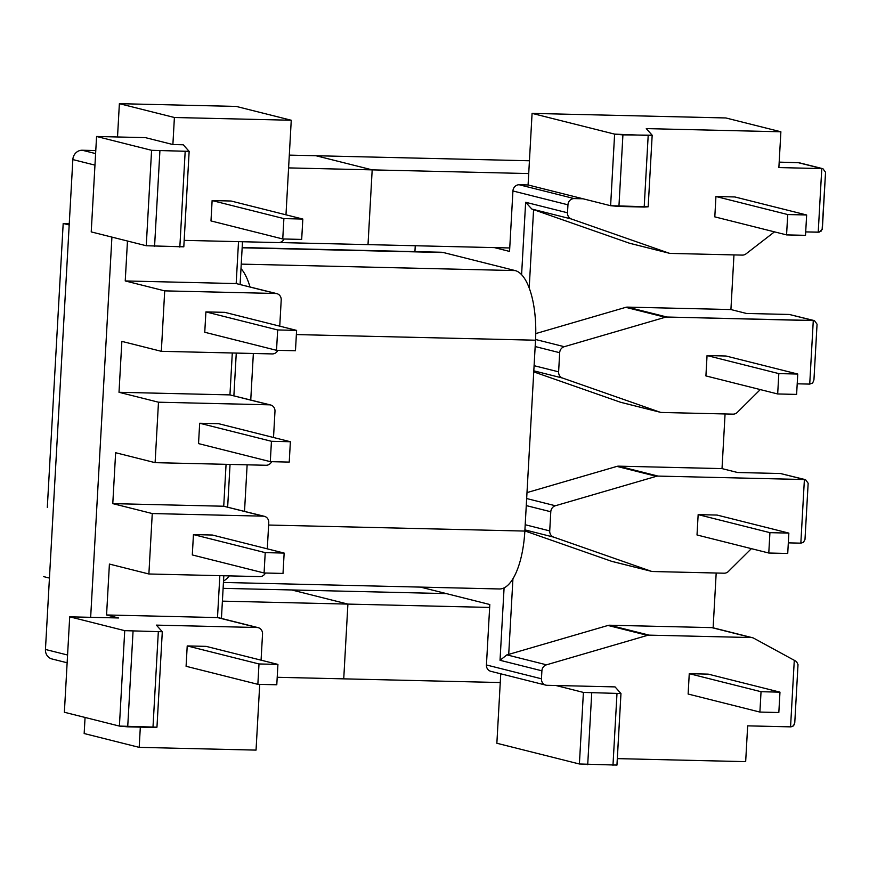 <?xml version="1.0" encoding="UTF-8"?>
<svg xmlns="http://www.w3.org/2000/svg" width="869" height="869" viewBox="0 0 869 869"><rect width="100%" height="100%" fill="white"/><g stroke="black" fill="none" stroke-linecap="round" stroke-linejoin="round"><path stroke-width="1.3" d="M494.374 247.6L509.549 251.423L512.927 190.974A6.387 5.898 -75.9 0 1 519.206 184.76L528.08 184.967L519.206 184.76A6.387 5.898 -75.9 0 0 512.927 190.974L509.549 251.423L494.374 247.6M414.926 251.63L415.252 245.742L414.926 251.63M489.812 604.52L420.498 587.107L489.812 604.52L486.434 664.97L489.812 604.52M541.452 678.798L541.898 670.814A6.387 5.898 -75.9 0 1 546.471 664.818L506.899 654.868L500.033 660.288L506.899 654.868L508.713 654.39L506.899 654.868L546.471 664.818L647.47 635.369A6.387 5.898 -75.9 0 1 649.176 635.141L751.283 637.553A6.387 5.898 -75.9 0 1 753.76 638.215L796.504 661.526L798.014 664.633L796.504 661.526L753.76 638.215A6.387 5.898 -75.9 0 0 752.478 637.716L713.014 627.787A6.387 5.898 104.1 0 0 711.809 627.624L751.283 637.553A6.387 5.898 -75.9 0 1 752.478 637.716L713.014 627.787A6.387 5.898 104.1 0 0 711.809 627.624L751.283 637.553L649.176 635.141L609.701 625.224A6.387 5.898 104.1 0 0 608.007 625.452L508.713 654.39L608.007 625.452A6.387 5.898 104.1 0 1 609.701 625.224L711.809 627.624L609.701 625.224L649.176 635.141A6.387 5.898 -75.9 0 0 647.47 635.369L546.471 664.818A6.387 5.898 -75.9 0 0 541.898 670.814L500.033 660.288L504.085 587.879A63.926 24.147 -88.7 0 0 524.843 531.068L535.521 340.203A63.926 24.147 -88.7 0 0 521.596 274.68A63.926 24.147 -88.7 0 0 515.154 270.574L443.386 252.531A63.926 24.147 -88.7 0 0 441.333 252.249A63.926 24.147 -88.7 0 1 443.386 252.531L242.158 247.795L443.386 252.531L515.154 270.574L241.234 264.122L515.154 270.574A63.926 24.147 -88.7 0 1 521.596 274.68L525.636 202.271L531.817 209.038L533.577 209.646L531.817 209.038L525.636 202.271L567.511 212.786L567.957 204.812A6.387 5.898 -75.9 0 1 574.224 198.588L519.206 184.76L574.224 198.588L583.099 198.795L610.614 205.714L648.176 206.8L644.19 207.05L648.187 135.466L614.611 134.13L532.078 113.394L528.08 184.967L583.099 198.795L574.224 198.588A6.387 5.898 -75.9 0 0 567.957 204.812L512.927 190.974L567.957 204.812L567.511 212.786L525.636 202.271L521.596 274.68A63.926 24.147 -88.7 0 1 535.521 340.203L296.362 334.576L535.521 340.203L524.843 531.068L268.63 525.039L524.843 531.068A63.926 24.147 -88.7 0 1 504.085 587.879L500.033 660.288L541.898 670.814L541.452 678.798L486.434 664.97A6.387 5.898 -75.9 0 0 490.789 671.303A6.387 5.898 -75.9 0 1 486.434 664.97L541.452 678.798A6.387 5.898 -75.9 0 0 545.808 685.13A6.387 5.898 -75.9 0 1 541.452 678.798M499.414 588.965A63.926 24.147 -88.7 0 0 504.085 587.879A63.926 24.147 -88.7 0 1 499.414 588.965L223.442 582.458L499.414 588.965M223.518 581.013A63.926 24.147 -88.7 0 0 229.297 575.886A63.926 24.147 -88.7 0 1 223.518 581.013M250.75 399.99L253.357 353.477L250.75 399.99M244.526 511.33L247.133 464.817L244.526 511.33M809.723 384.098L812.678 383.001L813.938 379.905L817.056 324.191L814.438 320.628L817.056 324.191L813.938 379.905L812.678 383.001L809.723 384.098L813.286 320.476L814.438 320.628L666.968 317.033L813.286 320.476L789.356 314.469L814.438 320.628L789.356 314.469L746.46 313.459L730.916 309.549L733.968 254.91L730.916 309.549L627.494 307.115L730.916 309.549L746.46 313.459L789.356 314.469L813.286 320.476L809.723 384.098L797.21 383.805L809.723 384.098M707.051 355.562L705.91 375.919L777.679 393.961L778.82 373.605L797.753 374.05L796.612 394.407L777.679 393.961L778.82 373.605L797.753 374.05L796.612 394.407L777.679 393.961L705.91 375.919L707.051 355.562L778.82 373.605L707.051 355.562L725.984 356.008L797.753 374.05L725.984 356.008L707.051 355.562M558.615 371.845L559.679 352.705A6.387 5.898 -75.9 0 1 564.253 346.698L535.554 339.486L564.253 346.698L665.263 317.261A6.387 5.898 -75.9 0 1 666.968 317.033A6.387 5.898 -75.9 0 0 665.263 317.261L564.253 346.698A6.387 5.898 -75.9 0 0 559.679 352.705L535.163 346.535L559.679 352.705L558.615 371.845L534.087 365.686L558.615 371.845A6.387 5.898 -75.9 0 0 562.504 378.037A6.387 5.898 -75.9 0 1 558.615 371.845M659.951 412.167L562.504 378.037L533.805 370.824L562.504 378.037L659.951 412.167A6.387 5.898 -75.9 0 0 660.429 412.308A6.387 5.898 -75.9 0 1 659.951 412.167L620.477 402.238L533.751 371.878L620.477 402.238L659.951 412.167M661.624 412.471A6.387 5.898 -75.9 0 1 660.429 412.308A6.387 5.898 -75.9 0 0 661.624 412.471L733.012 414.144A6.387 5.898 -75.9 0 0 737.303 412.384A6.387 5.898 -75.9 0 1 733.012 414.144L661.624 412.471M760.277 389.584L737.303 412.384L760.277 389.584M47.317 507.387L63.187 223.463L69.259 223.615L63.187 223.463L69.183 224.973L63.187 223.463L47.317 507.387M49.446 578.081L43.45 576.571L49.446 578.081M549.719 530.905L550.794 511.754A6.387 5.898 -75.9 0 1 555.356 505.758L526.668 498.545L555.356 505.758L656.367 476.31A6.387 5.898 -75.9 0 1 658.072 476.093L804.39 479.536L805.541 479.688L808.159 483.24L805.541 479.688L804.39 479.536L658.072 476.093A6.387 5.898 -75.9 0 0 656.367 476.31L555.356 505.758A6.387 5.898 -75.9 0 0 550.794 511.754L526.266 505.595L550.794 511.754L549.719 530.905L525.202 524.735L549.719 530.905A6.387 5.898 -75.9 0 0 553.607 537.096A6.387 5.898 -75.9 0 1 549.719 530.905M236.238 106.42L291.256 120.248L174.397 117.5L119.379 103.672L236.238 106.42L291.256 120.248L174.397 117.5L119.379 103.672L236.238 106.42M285.977 214.817L291.256 120.248L285.977 214.817M256.04 750.11L259.722 684.37L256.04 750.11L139.192 747.362L84.163 733.534L85.064 717.457L84.163 733.534L139.192 747.362L140.322 727.125L139.192 747.362L256.04 750.11M261.069 660.179L262.536 634.001A6.387 5.898 -75.9 0 0 258.18 627.668A6.387 5.898 -75.9 0 1 262.536 634.001L261.069 660.179M688.129 694.038L689.258 673.671L708.192 674.127L779.971 692.159L761.038 691.713L759.897 712.069L778.83 712.515L779.971 692.159L761.038 691.713L759.897 712.069L778.83 712.515L779.971 692.159L708.192 674.127L689.258 673.671L761.038 691.713L689.258 673.671L688.129 694.038L759.897 712.069L688.129 694.038M547.014 685.293A6.387 5.898 -75.9 0 1 545.808 685.13L490.789 671.303L545.808 685.13A6.387 5.898 -75.9 0 0 547.014 685.293L615.056 686.901L620.966 693.516L583.403 692.419L555.888 685.5L547.014 685.293M745.667 761.646L617.327 758.626L745.667 761.646L747.666 725.854L790.562 726.864L794.288 660.255L790.562 726.864L792.81 726.31L794.299 724.637L794.777 722.671L793.516 725.767L791.051 726.853L747.666 725.854L745.667 761.646M716.186 573.019L713.123 627.82L728.667 631.73L713.123 627.82A6.387 5.898 104.1 0 0 713.014 627.787A6.387 5.898 104.1 0 1 713.123 627.82L716.186 573.019M725.854 117.956L780.883 131.784L646.275 128.612L652.174 135.227L622.921 134.88L614.611 134.13L532.078 113.394L725.854 117.956L780.883 131.784L646.275 128.612L652.174 135.227L648.187 135.466L644.19 207.05L618.924 206.453L622.921 134.88L618.924 206.453L610.614 205.714L614.611 134.13L610.614 205.714L528.08 184.967L532.078 113.394L725.854 117.956M778.874 167.576L780.883 131.784L778.874 167.576L821.781 168.586L778.874 167.576M722.02 468.608L725.072 413.959L722.02 468.608L737.575 472.508L722.02 468.608L618.598 466.164L722.02 468.608M90.658 617.316L111.916 237.107L90.658 617.316M117.521 136.965L119.379 103.672L117.521 136.965M496.862 743.256L500.75 673.801L496.862 743.256L579.395 763.992L496.862 743.256M734.87 196.959L715.937 196.503L714.807 216.87L786.575 234.902L787.716 214.545L806.649 214.991L805.509 235.347L786.575 234.902L787.716 214.545L806.649 214.991L805.509 235.347L786.575 234.902L714.807 216.87L715.937 196.503L787.716 214.545L715.937 196.503L734.87 196.959L806.649 214.991L734.87 196.959M571.389 218.988A6.387 5.898 -75.9 0 1 567.511 212.786A6.387 5.898 -75.9 0 0 571.389 218.988L531.817 209.038L571.389 218.988L668.848 253.107L571.389 218.988M670.52 253.411A6.387 5.898 -75.9 0 1 668.848 253.107A6.387 5.898 -75.9 0 0 670.52 253.411L742.332 255.106A6.387 5.898 -75.9 0 0 746.036 253.857L773.649 232.49A6.387 5.898 -75.9 0 1 774.583 231.893A6.387 5.898 -75.9 0 0 773.649 232.49L746.036 253.857A6.387 5.898 -75.9 0 1 742.332 255.106L670.52 253.411M805.704 231.904L819.185 232.132L822.139 229.525L825.55 172.29L822.932 168.727L799.111 162.742L779.178 162.123L799.111 162.742L822.932 168.727L825.55 172.29L822.378 228.536L821.172 231.1L818.218 232.208L821.781 168.586L797.851 162.568L821.781 168.586L818.218 232.208L805.704 231.904M629.373 243.19L533.577 209.646L629.373 243.19L668.848 253.107L629.373 243.19A6.387 5.898 -75.9 0 0 629.84 243.331A6.387 5.898 -75.9 0 1 629.373 243.19M728.407 571.444L751.392 548.643L728.407 571.444A6.387 5.898 -75.9 0 1 724.127 573.203L652.738 571.52A6.387 5.898 -75.9 0 1 651.066 571.215L553.607 537.096L524.909 529.884L553.607 537.096L651.066 571.215L611.591 561.298A6.387 5.898 104.1 0 0 612.058 561.439L651.533 571.357A6.387 5.898 -75.9 0 1 651.066 571.215L611.591 561.298L524.854 530.926L611.591 561.298A6.387 5.898 104.1 0 0 612.058 561.439L651.533 571.357A6.387 5.898 -75.9 0 0 652.738 571.52L724.127 573.203A6.387 5.898 -75.9 0 0 728.407 571.444M625.789 307.333L535.76 333.587L625.789 307.333A6.387 5.898 -75.9 0 1 627.494 307.115L666.968 317.033L627.494 307.115A6.387 5.898 -75.9 0 0 625.789 307.333L665.263 317.261L625.789 307.333M616.947 765.046L579.395 763.992L616.968 765.089L620.966 693.516L583.403 692.419L555.888 685.5L615.056 686.901L620.944 693.473L616.947 765.046M271.639 461.678A6.387 5.898 -75.9 0 1 266.044 465.263L155.106 462.656L115.631 452.727L112.785 503.629L152.26 513.546L263.198 516.164A6.387 5.898 -75.9 0 1 268.76 522.66L267.294 548.839L268.76 522.66A6.387 5.898 -75.9 0 0 264.404 516.327L223.724 506.236L112.785 503.629L152.26 513.546L148.881 573.985L109.407 564.068L106.561 614.97L118.521 617.968L69.705 616.827L124.734 630.655L162.297 631.741L124.734 630.655L69.705 616.827L64.371 712.254L119.401 726.082L156.963 727.179L152.977 727.418L158.31 631.991L152.977 727.418L127.71 726.832L133.044 631.394L127.71 726.832L119.401 726.082L124.734 630.655L119.401 726.082L64.371 712.254L69.705 616.827L118.521 617.968L106.561 614.97L217.5 617.577L106.561 614.97L109.407 564.068L148.881 573.985L152.26 513.546L263.198 516.164A6.387 5.898 -75.9 0 1 264.404 516.327L223.724 506.236L112.785 503.629L115.631 452.727L155.106 462.656L158.484 402.206L119.01 392.288L121.856 341.387L161.33 351.315L164.708 290.865L125.234 280.948L127.471 241.017L125.234 280.948L236.172 283.566L125.234 280.948L164.708 290.865L275.647 293.483A6.387 5.898 -75.9 0 1 281.208 299.99L279.753 326.157L281.208 299.99A6.387 5.898 -75.9 0 0 276.853 293.646L236.172 283.566L238.519 241.647L236.172 283.566L276.853 293.646A6.387 5.898 -75.9 0 0 275.647 293.483L164.708 290.865L161.33 351.315L272.269 353.922L161.33 351.315L121.856 341.387L119.01 392.288L229.948 394.895L119.01 392.288L158.484 402.206L269.423 404.824A6.387 5.898 -75.9 0 1 274.984 411.319L273.518 437.498L274.984 411.319A6.387 5.898 -75.9 0 0 270.628 404.987L229.948 394.895L232.295 352.988L229.948 394.895L270.628 404.987A6.387 5.898 -75.9 0 0 269.423 404.824L158.484 402.206L155.106 462.656L266.044 465.263A6.387 5.898 -75.9 0 0 271.639 461.678M218.651 617.729L256.974 627.505A6.387 5.898 -75.9 0 1 258.18 627.668L217.5 617.577L256.974 627.505L156.387 625.126L162.297 631.741L156.963 727.179L162.297 631.741L156.387 625.126L256.974 627.505A6.387 5.898 -75.9 0 1 258.18 627.668L218.651 617.729M265.403 573.019A6.387 5.898 -75.9 0 1 259.82 576.603L148.881 573.985L259.82 576.603A6.387 5.898 -75.9 0 0 265.403 573.019M277.863 350.337A6.387 5.898 -75.9 0 1 272.269 353.922A6.387 5.898 -75.9 0 0 277.863 350.337M284.087 238.997A6.387 5.898 -75.9 0 1 278.493 242.581L184.174 240.365L278.493 242.581A6.387 5.898 -75.9 0 0 284.087 238.997M616.892 466.392A6.387 5.898 -75.9 0 1 618.598 466.164L658.072 476.093L618.598 466.164A6.387 5.898 -75.9 0 0 616.892 466.392L526.994 492.604L616.892 466.392L656.367 476.31L616.892 466.392M620.955 402.38A6.387 5.898 -75.9 0 1 620.477 402.238A6.387 5.898 -75.9 0 0 620.955 402.38L660.429 412.308L620.955 402.38M189.138 151.358L151.586 150.304L96.568 136.476L145.373 137.628L172.888 144.536L183.24 144.786L189.149 151.391L151.586 150.304L96.568 136.476L91.223 231.904L146.253 245.742L91.223 231.904L96.568 136.476L145.373 137.628L172.888 144.536L174.397 117.5L172.888 144.536L183.24 144.786L189.138 151.358M183.804 246.785L146.253 245.742L183.815 246.829L189.149 151.391L183.804 246.785M800.838 543.158L803.445 542.354L804.987 539.486L808.159 483.24L804.987 539.486L803.445 542.354L800.838 543.158L804.39 479.536L780.471 473.518L805.541 479.688L780.471 473.518L737.575 472.508L780.471 473.518L804.39 479.536L800.838 543.158L788.313 542.864L800.838 543.158M768.783 553.021L787.727 553.466L788.856 533.11L769.923 532.654L768.783 553.021L787.727 553.466L788.856 533.11L769.923 532.654L768.783 553.021L697.014 534.978L698.155 514.622L717.088 515.067L788.856 533.11L717.088 515.067L698.155 514.622L769.923 532.654L698.155 514.622L697.014 534.978L768.783 553.021M192.31 554.943L193.439 534.587L212.384 535.032L284.152 553.075L265.219 552.63L264.078 572.986L283.012 573.431L284.152 553.075L265.219 552.63L264.078 572.986L283.012 573.431L284.152 553.075L212.384 535.032L193.439 534.587L265.219 552.63L193.439 534.587L192.31 554.943L264.078 572.986L192.31 554.943M249.99 286.889A63.926 24.147 -88.7 0 0 240.995 268.543A63.926 24.147 -88.7 0 1 249.99 286.889M198.534 443.603L199.674 423.246L218.608 423.692L290.376 441.734L271.443 441.289L270.302 461.645L289.236 462.091L290.376 441.734L271.443 441.289L270.302 461.645L289.236 462.091L290.376 441.734L218.608 423.692L199.674 423.246L271.443 441.289L199.674 423.246L198.534 443.603L270.302 461.645L198.534 443.603M231.056 201.011L212.123 200.565L210.982 220.932L282.751 238.964L283.891 218.608L302.825 219.053L301.684 239.409L282.751 238.964L283.891 218.608L302.825 219.053L301.684 239.409L282.751 238.964L210.982 220.932L212.123 200.565L283.891 218.608L212.123 200.565L231.056 201.011L302.825 219.053L231.056 201.011M186.085 666.284L187.215 645.928L206.149 646.373L277.928 664.405L258.995 663.959L257.854 684.327L276.787 684.772L277.928 664.405L258.995 663.959L257.854 684.327L276.787 684.772L277.928 664.405L206.149 646.373L187.215 645.928L258.995 663.959L187.215 645.928L186.085 666.284L257.854 684.327L186.085 666.284M224.832 312.351L205.899 311.906L204.758 332.262L276.527 350.305L277.667 329.948L296.601 330.394L295.46 350.75L276.527 350.305L277.667 329.948L296.601 330.394L295.46 350.75L276.527 350.305L204.758 332.262L205.899 311.906L277.667 329.948L205.899 311.906L224.832 312.351L296.601 330.394L224.832 312.351M529.427 160.765L315.968 155.736L372.182 169.868L368.011 244.623L279.34 242.538L368.011 244.623L372.182 169.868L288.595 167.902L372.182 169.868L368.011 244.623L509.745 247.969M82.251 150.239A9.592 8.842 104.1 0 0 72.844 159.57L45.449 649.458A9.592 8.842 104.1 0 0 51.988 658.974A9.592 8.842 104.1 0 1 45.449 649.458L67.576 655.02L45.449 649.458L72.844 159.57L94.96 165.132L72.844 159.57A9.592 8.842 104.1 0 1 82.251 150.239L95.612 153.596L82.251 150.239L95.775 150.554L82.251 150.239M372.182 169.868L315.968 155.736L289.312 155.117L315.968 155.736L372.182 169.868L528.71 173.561M446.373 593.603L223.116 588.346L291.691 589.964L347.904 604.096L222.399 601.142L347.904 604.096L343.733 678.852L347.904 604.096L291.691 589.964L347.904 604.096L489.649 607.431M347.904 604.096L343.733 678.852L277.2 677.288L500.262 682.534M529.199 287.954L533.577 209.646L529.199 287.954M512.938 578.743L508.713 654.39L512.938 578.743M223.724 506.236L263.198 516.164L223.724 506.236L226.07 464.318L223.724 506.236M219.846 575.658L217.5 617.577L219.846 575.658M269.423 404.824L229.948 394.895L269.423 404.824M275.647 293.483L236.172 283.566L275.647 293.483M647.47 635.369L608.007 625.452L647.47 635.369M616.979 693.755L612.971 765.328L616.979 693.755M583.403 692.419L579.395 763.992L583.403 692.419M591.713 693.158L587.705 764.731L591.713 693.158M185.162 151.64L179.829 247.078L185.162 151.64M151.586 150.304L146.253 245.742L151.586 150.304M159.896 151.043L154.563 246.481L159.896 151.043M629.84 243.331L669.315 253.248L629.84 243.331M652.174 135.227L648.176 206.8L652.174 135.227M227.656 507.083L230.046 464.415L227.656 507.083M221.432 618.424L223.811 575.756L221.432 618.424M233.88 395.753L236.27 353.075L233.88 395.753M240.105 284.413L242.494 241.734L240.105 284.413M794.777 722.671L798.014 664.633L794.777 722.671M242.169 247.556L441.333 252.249L242.169 247.556M67.141 662.775L51.988 658.974L67.141 662.775"/></g></svg>

